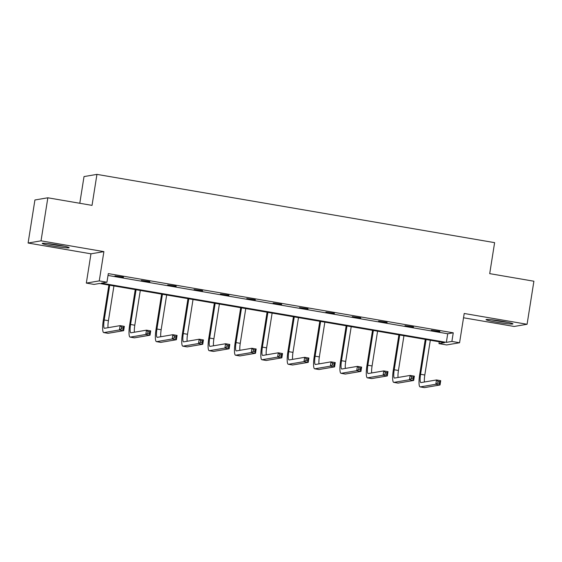 <?xml version="1.0" encoding="UTF-8"?>
<svg xmlns="http://www.w3.org/2000/svg" width="562" height="562" viewBox="0 0 562 562"><rect width="100%" height="100%" fill="white"/><g stroke="black" fill="none" stroke-linecap="round" stroke-linejoin="round"><path stroke-width="0.84" d="M58.413 245.095A13.628 0.899 9 0 1 69.147 247.687A13.628 0.899 9 0 1 52.961 246.023A13.628 0.899 9 0 1 42.227 243.423A13.628 0.899 9 0 1 58.413 245.095M502.217 321.281A13.628 0.899 9 0 1 512.951 323.874A13.628 0.899 9 0 1 496.773 322.209A13.628 0.899 9 0 1 486.032 319.609A13.628 0.899 9 0 1 502.217 321.281M463.531 317.776L514.16 326.466L527.079 324.274L464.212 313.484L459.576 342.75L446.649 344.949L438.964 343.628L444.5 342.687L99.558 283.473L94.023 284.414L86.33 283.093L99.256 280.902L106.949 282.222L101.413 283.157L446.347 342.37L451.883 341.436L459.576 342.75M47.84 197.789L41.026 240.838L28.1 243.03L34.921 199.981L47.84 197.789L92.035 205.376L96.945 174.382L494.616 242.643L489.706 273.638L533.9 281.225L527.079 324.274M439.252 341.787L438.964 343.628M28.1 243.03L90.967 253.82L86.33 283.093M79.79 203.275L84.019 176.573L96.945 174.382M149.773 281.892L141.329 280.438L149.822 281.604M202.503 290.94L194.059 289.493L202.552 290.652M255.232 299.996L246.788 298.541L255.281 299.708M307.962 309.044L299.511 307.597L308.011 308.756M360.692 318.099L352.241 316.645L360.741 317.811M413.421 327.147L404.97 325.7L413.47 326.859M108.016 275.45L447.71 333.765L453.253 332.823L108.311 273.61L106.949 282.222M439.786 331.678L431.335 330.224L439.835 331.383M387.056 322.623L378.605 321.176L387.106 322.335M334.327 313.575L325.876 312.121L334.376 313.28M281.597 304.52L273.153 303.073L281.646 304.232M228.867 295.472L220.423 294.017L228.917 295.176M176.138 286.416L167.694 284.969L176.187 286.128M123.408 277.368L114.964 275.914L123.457 277.073M90.967 253.82L103.893 251.628L41.026 240.838M103.893 251.628L99.256 280.902M453.253 332.823L451.883 341.436M447.71 333.765L446.347 342.37M426.087 339.525L420.58 374.278A8.739 1.672 -80.3 0 0 420.854 382.589A8.739 1.672 -80.3 0 0 420.966 382.589L436.491 379.954L440.72 380.678L440.032 384.984L435.81 384.26L420.285 386.895A13.102 2.515 99.7 0 1 420.109 386.895A13.102 2.515 99.7 0 1 419.709 374.425L425.258 339.385M430.309 340.249L424.809 375.002A8.739 1.672 -80.3 0 0 424.443 381.998M439.428 383.396L439.702 381.675L438.009 381.387L437.735 383.108L439.428 383.396L440.032 384.984L424.507 387.618A13.102 2.515 99.7 0 1 424.338 387.618L420.109 386.895M437.735 383.108L435.81 384.26L436.491 379.954L438.009 381.387M439.702 381.675L440.72 380.678M399.723 335.001L394.215 369.754A8.739 1.672 -80.3 0 0 394.489 378.064A8.739 1.672 -80.3 0 0 394.601 378.064L410.127 375.43L414.356 376.154L413.674 380.46L409.445 379.736L393.92 382.371A13.102 2.515 99.7 0 1 393.744 382.371A13.102 2.515 99.7 0 1 393.344 369.901L398.894 334.861M403.945 335.725L398.444 370.477A8.739 1.672 -80.3 0 0 398.079 377.474M413.063 378.872L413.337 377.151L411.644 376.863L411.37 378.584L413.063 378.872L413.674 380.46L398.142 383.094A13.102 2.515 99.7 0 1 397.973 383.094L393.744 382.371M411.37 378.584L409.445 379.736L410.127 375.43L411.644 376.863M413.337 377.151L414.356 376.154M373.358 330.477L367.85 365.223A8.739 1.672 -80.3 0 0 368.124 373.54A8.739 1.672 -80.3 0 0 368.236 373.54L383.762 370.906L387.991 371.63L387.309 375.936L383.08 375.205L367.555 377.84A13.102 2.515 99.7 0 1 367.379 377.847A13.102 2.515 99.7 0 1 366.979 365.37L372.529 330.33M377.58 331.201L372.079 365.953A8.739 1.672 -80.3 0 0 371.714 372.95M386.698 374.348L386.972 372.627L385.279 372.332L385.005 374.053L386.698 374.348L387.309 375.936L371.777 378.57A13.102 2.515 99.7 0 1 371.608 378.57L367.379 377.847M385.005 374.053L383.08 375.205L383.762 370.906L385.279 372.332M386.972 372.627L387.991 371.63M506.573 322.082A11.795 0.78 9 0 1 492.656 319.883M491.167 319.715A13.537 0.892 -171 0 0 508.041 322.384M62.768 245.896A11.795 0.78 9 0 1 48.852 243.697M47.363 243.529A13.537 0.892 -171 0 0 64.237 246.205M346.993 325.946L341.485 360.699A8.739 1.672 -80.3 0 0 341.759 369.009A8.739 1.672 -80.3 0 0 341.872 369.009L357.397 366.375L361.626 367.105L360.944 371.405L356.715 370.681L341.19 373.316A13.102 2.515 99.7 0 1 341.015 373.316A13.102 2.515 99.7 0 1 340.614 360.846L346.164 325.805M351.215 326.677L345.714 361.422A8.739 1.672 -80.3 0 0 345.349 368.419M360.333 369.824L360.607 368.096L358.914 367.808L358.64 369.529L360.333 369.824L360.944 371.405L345.412 374.039A13.102 2.515 99.7 0 1 345.244 374.046L341.015 373.316M358.64 369.529L356.715 370.681L357.397 366.375L358.914 367.808M360.607 368.096L361.626 367.105M320.628 321.422L315.12 356.175A8.739 1.672 -80.3 0 0 315.394 364.485A8.739 1.672 -80.3 0 0 315.507 364.485L331.032 361.851L335.261 362.574L334.58 366.881L330.351 366.157L314.825 368.791A13.102 2.515 99.7 0 1 314.65 368.791A13.102 2.515 99.7 0 1 314.249 356.322L319.799 321.281M324.85 322.145L319.349 356.898A8.739 1.672 -80.3 0 0 318.984 363.895M333.969 365.293L334.242 363.572L332.549 363.284L332.275 365.005L333.969 365.293L334.58 366.881L319.047 369.515A13.102 2.515 99.7 0 1 318.879 369.515L314.65 368.791M332.275 365.005L330.351 366.157L331.032 361.851L332.549 363.284M334.242 363.572L335.261 362.574M294.263 316.898L288.756 351.65A8.739 1.672 -80.3 0 0 289.03 359.961A8.739 1.672 -80.3 0 0 289.142 359.961L304.667 357.327L308.896 358.05L308.215 362.357L303.986 361.633L288.461 364.267A13.102 2.515 99.7 0 1 288.285 364.267A13.102 2.515 99.7 0 1 287.885 351.798L293.434 316.757M298.485 317.621L292.985 352.374A8.739 1.672 -80.3 0 0 292.619 359.371M307.604 360.769L307.878 359.048L306.185 358.76L305.911 360.481L307.604 360.769L308.215 362.357L292.683 364.991A13.102 2.515 99.7 0 1 292.514 364.991L288.285 364.267M305.911 360.481L303.986 361.633L304.667 357.327L306.185 358.76M307.878 359.048L308.896 358.05M267.898 312.374L262.391 347.119A8.739 1.672 -80.3 0 0 262.665 355.437A8.739 1.672 -80.3 0 0 262.777 355.437L278.302 352.803L282.531 353.526L281.85 357.832L277.621 357.102L262.096 359.736A13.102 2.515 99.7 0 1 261.92 359.743A13.102 2.515 99.7 0 1 261.52 347.267L267.069 312.226M272.12 313.097L266.62 347.85A8.739 1.672 -80.3 0 0 266.255 354.847M281.239 356.245L281.513 354.524L279.82 354.229L279.546 355.95L281.239 356.245L281.85 357.832L266.318 360.467A13.102 2.515 99.7 0 1 266.149 360.467L261.92 359.743M279.546 355.95L277.621 357.102L278.302 352.803L279.82 354.229M281.513 354.524L282.531 353.526M241.534 307.843L236.026 342.595A8.739 1.672 -80.3 0 0 236.3 350.906A8.739 1.672 -80.3 0 0 236.412 350.906L251.938 348.271L256.167 349.002L255.485 353.301L251.256 352.578L235.731 355.212A13.102 2.515 99.7 0 1 235.555 355.212A13.102 2.515 99.7 0 1 235.155 342.743L240.705 307.702M245.756 308.573L240.255 343.319A8.739 1.672 -80.3 0 0 239.89 350.316M254.874 351.721L255.148 349.993L253.455 349.704L253.181 351.426L254.874 351.721L255.485 353.301L239.953 355.936A13.102 2.515 99.7 0 1 239.784 355.943L235.555 355.212M253.181 351.426L251.256 352.578L251.938 348.271L253.455 349.704M255.148 349.993L256.167 349.002M215.169 303.318L209.661 338.071A8.739 1.672 -80.3 0 0 209.935 346.382A8.739 1.672 -80.3 0 0 210.048 346.382L225.573 343.747L229.802 344.471L229.12 348.777L224.891 348.054L209.366 350.688A13.102 2.515 99.7 0 1 209.19 350.688A13.102 2.515 99.7 0 1 208.79 338.219L214.34 303.178M219.391 304.042L213.89 338.795A8.739 1.672 -80.3 0 0 213.525 345.792M228.509 347.19L228.783 345.468L227.09 345.18L226.816 346.902L228.509 347.19L229.12 348.777L213.588 351.412A13.102 2.515 99.7 0 1 213.419 351.412L209.19 350.688M226.816 346.902L224.891 348.054L225.573 343.747L227.09 345.18M228.783 345.468L229.802 344.471M188.804 298.794L183.296 333.547A8.739 1.672 -80.3 0 0 183.57 341.858A8.739 1.672 -80.3 0 0 183.683 341.858L199.208 339.223L203.437 339.947L202.756 344.253L198.527 343.53L183.001 346.164A13.102 2.515 99.7 0 1 182.833 346.164A13.102 2.515 99.7 0 1 182.425 333.695L187.975 298.654M193.026 299.518L187.525 334.271A8.739 1.672 -80.3 0 0 187.16 341.267M202.144 342.665L202.418 340.944L200.725 340.656L200.451 342.377L202.144 342.665L202.756 344.253L187.223 346.887A13.102 2.515 99.7 0 1 187.055 346.887L182.833 346.164M200.451 342.377L198.527 343.53L199.208 339.223L200.725 340.656M202.418 340.944L203.437 339.947M162.439 294.27L156.931 329.016A8.739 1.672 -80.3 0 0 157.205 337.333A8.739 1.672 -80.3 0 0 157.318 337.333L172.843 334.699L177.072 335.423L176.391 339.729L172.162 338.998L156.636 341.633A13.102 2.515 99.7 0 1 156.468 341.64A13.102 2.515 99.7 0 1 156.06 329.163L161.61 294.123M166.661 294.994L161.161 329.746A8.739 1.672 -80.3 0 0 160.795 336.743M175.78 338.141L176.054 336.42L174.361 336.125L174.087 337.846L175.78 338.141L176.391 339.729L160.858 342.363A13.102 2.515 99.7 0 1 160.69 342.363L156.468 341.64M174.087 337.846L172.162 338.998L172.843 334.699L174.361 336.125M176.054 336.42L177.072 335.423M136.074 289.739L130.574 324.492A8.739 1.672 -80.3 0 0 130.841 332.802A8.739 1.672 -80.3 0 0 130.953 332.802L146.478 330.168L150.707 330.899L150.026 335.198L145.797 334.474L130.272 337.109A13.102 2.515 99.7 0 1 130.103 337.109A13.102 2.515 99.7 0 1 129.696 324.639L135.245 289.599M140.296 290.47L134.796 325.215A8.739 1.672 -80.3 0 0 134.43 332.212M149.415 333.617L149.689 331.889L147.996 331.601L147.722 333.322L149.415 333.617L150.026 335.198L134.494 337.832A13.102 2.515 99.7 0 1 134.325 337.839L130.103 337.109M147.722 333.322L145.797 334.474L146.478 330.168L147.996 331.601M149.689 331.889L150.707 330.899M109.709 285.215L104.209 319.968A8.739 1.672 -80.3 0 0 104.476 328.278A8.739 1.672 -80.3 0 0 104.588 328.278L120.113 325.644L124.343 326.367L123.661 330.674L119.432 329.95L103.907 332.585A13.102 2.515 99.7 0 1 103.738 332.585A13.102 2.515 99.7 0 1 103.331 320.115L108.88 285.075M113.931 285.939L108.431 320.691A8.739 1.672 -80.3 0 0 108.066 327.688M123.05 329.086L123.324 327.365L121.631 327.077L121.357 328.798L123.05 329.086L123.661 330.674L108.129 333.308A13.102 2.515 99.7 0 1 107.96 333.308L103.738 332.585M121.357 328.798L119.432 329.95L120.113 325.644L121.631 327.077M123.324 327.365L124.343 326.367M424.809 375.002L420.58 374.278M424.507 387.618L420.285 386.895M398.444 370.477L394.215 369.754M398.142 383.094L393.92 382.371M372.079 365.953L367.85 365.223M371.777 378.57L367.555 377.84M345.714 361.422L341.485 360.699M345.412 374.039L341.19 373.316M319.349 356.898L315.12 356.175M319.047 369.515L314.825 368.791M292.985 352.374L288.756 351.65M292.683 364.991L288.461 364.267M266.62 347.85L262.391 347.119M266.318 360.467L262.096 359.736M240.255 343.319L236.026 342.595M239.953 355.936L235.731 355.212M213.89 338.795L209.661 338.071M213.588 351.412L209.366 350.688M187.525 334.271L183.296 333.547M187.223 346.887L183.001 346.164M161.161 329.746L156.931 329.016M160.858 342.363L156.636 341.633M134.796 325.215L130.574 324.492M134.494 337.832L130.272 337.109M108.431 320.691L104.209 319.968M108.129 333.308L103.907 332.585"/></g></svg>
